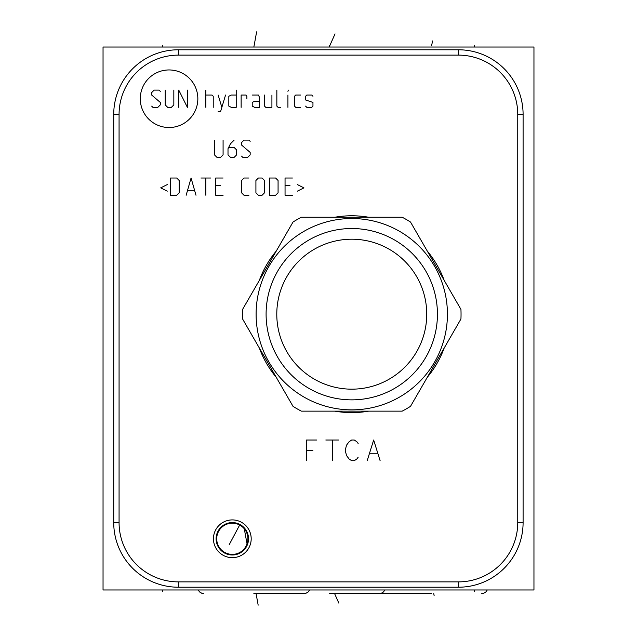 <?xml version="1.0" encoding="UTF-8"?>
<svg xmlns="http://www.w3.org/2000/svg" width="637" height="637" viewBox="0 0 637 637"><rect width="100%" height="100%" fill="white"/><g stroke="black" fill="none" stroke-linecap="round" stroke-linejoin="round"><path stroke-width="0.96" d="M103.043 47.027L103.043 589.973L533.957 589.973L533.957 47.027L103.043 47.027M458.465 49.782A64.64 64.64 0 0 1 523.096 114.421L523.096 522.579A64.64 64.64 0 0 1 458.465 587.218L178.368 587.218A64.64 64.64 0 0 1 113.728 522.579L113.728 114.421A64.64 64.64 0 0 1 178.368 49.782L458.465 49.782L458.465 55.124A59.297 59.297 0 0 1 517.754 114.421L517.754 522.579A59.297 59.297 0 0 1 458.465 581.876L178.368 581.876A59.297 59.297 0 0 1 119.071 522.579L119.071 114.421A59.297 59.297 0 0 1 178.368 55.124L458.465 55.124M220.187 553.242A18.871 18.871 0 0 1 217.862 526.656A18.871 18.871 0 0 1 244.449 524.323A18.871 18.871 0 0 1 246.774 550.917A18.871 18.871 0 0 1 220.187 553.242M368.704 411.144A98.424 98.424 0 0 1 334.831 411.144M276.267 377.335A98.424 98.424 0 0 1 259.339 348.001M259.339 280.384A98.424 98.424 0 0 1 276.267 251.05M334.831 217.241A98.424 98.424 0 0 1 368.704 217.241M427.26 251.05A98.424 98.424 0 0 1 444.196 280.384M444.196 348.001A98.424 98.424 0 0 1 427.26 377.335M220.856 550.233L219.964 549.269M216.867 543.664L216.317 541.346M216.254 540.877L216.182 540.303M216.118 538.822L216.142 537.883M216.636 534.714L216.994 533.511M217.169 533.026L217.488 532.253M218.133 530.955L218.65 530.08M227.178 523.415L228.277 523.096M230.777 522.659L229.806 522.778M237.362 554.182L234.949 554.771M233.429 554.946L231.884 554.978M230.339 554.867L228.794 554.596M227.274 554.182L225.793 553.617M225.594 553.529L224.845 553.163M224.383 552.916L223.077 552.096M243.414 526.974L242.729 526.369A16.204 16.204 0 0 1 244.727 549.198A16.204 16.204 0 0 1 221.899 551.196A16.204 16.204 0 0 1 219.908 528.368A16.204 16.204 0 0 1 242.729 526.369L242.148 525.907M241.391 525.358L240.157 524.609M238.756 523.917L237.306 523.367M235.435 522.881L234.312 522.706M232.521 522.587L231.151 522.627M229.535 522.826L228.994 522.929M225.976 523.877L225.45 524.108M223.555 525.151L222.273 526.066M219.988 528.272L219.367 529.052M218.157 530.916L217.535 532.158M217.52 545.376L217.958 546.283M218.802 547.716L219.104 548.17M219.876 549.158L220.808 550.185M236.176 554.524L237.243 554.222M237.49 554.142L238.246 553.864M245.126 548.712L245.834 547.724M247.395 544.715L247.729 543.791M248.191 542.023L248.478 539.945M245.786 529.777L244.958 528.654M242.187 525.939L241.63 525.525M241.065 525.151L240.499 524.8M229.232 544.635L239.95 524.49L239.225 524.124M238.477 523.797L237.705 523.503M236.9 523.24L236.47 523.12M235.117 522.826L234.129 522.682M233.086 522.603L231.964 522.587M229.288 522.866L229.893 522.762M227.035 523.471L225.633 524.028M225.697 523.996L224.821 524.418M219.47 528.909L218.483 530.35M219.454 528.925L219.773 528.527M230.737 522.659L231.526 522.603M234.615 522.746L235.897 522.985M240.913 525.055L241.845 525.684M240.985 525.095L241.447 525.398M243.78 527.332L244.751 528.399M245.882 529.92L246.336 530.653M248.295 541.49L247.96 543.003M247.49 544.468L246.877 545.893M245.269 548.521L244.274 549.715M243.183 550.806L241.988 551.785M240.706 552.645L239.345 553.386M239.042 553.529L237.912 553.991M248.406 536.872L247.682 533.631M247.594 533.384L246.567 531.067M245.97 530.056L245.349 529.156M244.712 528.352L244.067 527.627M232.314 554.381A15.599 15.599 0 0 1 216.715 538.783A15.599 15.599 0 0 1 232.314 523.184A15.599 15.599 0 0 1 247.912 538.783A15.599 15.599 0 0 1 232.314 554.381M402.186 217.241L301.349 217.241A109.277 109.277 0 0 0 293.012 222.05L242.593 309.383A109.277 109.277 0 0 0 242.593 319.002L293.012 406.334A109.277 109.277 0 0 0 301.349 411.144L402.186 411.144A109.277 109.277 0 0 0 410.523 406.334L460.941 319.002A109.277 109.277 0 0 0 460.941 309.383L410.523 222.05A109.277 109.277 0 0 0 402.186 217.241M256.106 314.192A95.661 95.661 0 0 1 351.767 218.531A95.661 95.661 0 0 1 447.429 314.192A95.661 95.661 0 0 1 351.767 409.854A95.661 95.661 0 0 1 256.106 314.192M266.099 314.192A85.669 85.669 0 0 0 351.767 399.861A85.669 85.669 0 0 0 437.436 314.192A85.669 85.669 0 0 0 351.767 228.524A85.669 85.669 0 0 0 266.099 314.192M276.784 314.192A74.983 74.983 0 0 0 351.767 389.167A74.983 74.983 0 0 0 426.742 314.192A74.983 74.983 0 0 0 351.767 239.209A74.983 74.983 0 0 0 276.784 314.192M431.575 593.596L381.412 593.596L431.575 593.668M329.186 593.596L379.341 593.596L329.186 593.596M253.86 593.596L304.024 593.596L253.86 593.596M432.642 40.943L431.575 45.522M329.186 47.027L329.186 45.522L329.186 47.027L335.038 33.88L329.186 47.027M253.86 47.027L256.623 31.85L253.86 47.027M162.339 47.027L162.339 45.514L162.339 47.027M474.661 47.027L474.661 45.514L474.661 47.027M316.78 440.016L306.437 440.016L306.437 460.702M306.437 450.359L312.894 450.359M325.825 440.016L338.757 440.016M332.291 440.016L332.291 460.702M358.145 443.463L356.855 441.744L354.268 440.016L351.68 440.016L349.092 441.744L346.512 445.191L345.214 450.359L346.512 455.535L349.092 458.982L351.68 460.702L354.268 460.702L356.855 458.982L358.145 457.255M380.122 460.702L373.656 440.016L367.191 460.702M369.779 453.807L377.534 453.807M197.844 98.735A28.784 28.784 0 0 0 169.06 69.951A28.784 28.784 0 0 0 140.275 98.735A28.784 28.784 0 0 0 169.06 127.519A28.784 28.784 0 0 0 197.844 98.735M160.293 91.346L159.059 90.112L154.138 90.112L151.678 92.58L151.678 95.04L160.293 102.43L160.293 104.89L157.833 107.35L152.904 107.35L151.678 106.116M173.837 90.112L173.837 104.89L171.369 107.35L167.682 107.35L165.214 104.89L165.214 90.112M178.758 107.35L178.758 90.112L187.382 107.35L187.382 90.112M205.847 107.35L205.847 90.112M213.236 107.35L213.236 96.267L212.002 95.04L205.847 95.04M218.157 111.451L220.617 111.451L225.546 95.04M218.157 95.04L221.851 107.35M236.216 95.04L231.295 95.04L228.826 96.267L228.826 106.116L231.295 107.35L236.216 107.35L236.216 90.112M246.885 98.735L246.885 96.267L246.065 95.04L241.136 95.04L241.136 107.35M259.609 101.195L254.681 101.195L252.22 102.43L252.22 106.116L254.681 107.35L259.609 107.35L259.609 97.501L258.375 95.04L252.22 95.04M264.53 95.04L264.53 106.116L265.764 107.35L271.919 107.35L271.919 95.04M276.848 90.112L276.848 106.116L278.074 107.35L280.535 107.35M287.924 107.35L287.924 95.04M287.924 91.346L288.338 90.112L287.924 91.346M300.648 95.04L295.719 95.04L294.493 96.267L294.493 106.116L295.719 107.35L300.648 107.35M305.569 106.116L306.803 107.35L311.732 107.35L312.958 106.116L312.958 102.43L305.569 99.961L305.569 96.267L306.803 95.04L311.732 95.04L312.958 96.267M214.462 140.1L214.462 154.879L216.93 157.339L220.617 157.339L223.085 154.879L223.085 140.1M234.161 140.1L230.467 143.795L228.006 148.716L228.006 154.879L230.467 157.339L234.161 157.339L236.63 154.879L236.63 149.95L234.161 147.489L228.826 147.489M241.55 156.105L242.785 157.339L247.705 157.339L250.166 154.879L250.166 152.41L241.55 145.029L241.55 142.561L244.011 140.1L248.94 140.1L250.166 141.334M167.268 184.587L160.699 187.867L167.268 191.156M170.549 195.256L176.712 195.256L179.172 192.796L179.172 180.486L176.712 178.018L170.549 178.018L170.549 195.256M195.997 195.256L191.068 178.018L186.147 195.256M187.788 190.336L194.357 190.336M205.847 195.256L205.847 178.018M200.918 178.018L210.767 178.018M223.085 178.018L215.696 178.018L215.696 195.256L223.085 195.256M220.617 185.407L215.696 185.407M248.94 178.018L244.011 178.018L241.55 180.486L241.55 192.796L244.011 195.256L248.94 195.256M255.915 192.796L258.375 195.256L262.07 195.256L264.53 192.796L264.53 180.486L262.07 178.018L258.375 178.018L255.915 180.486L255.915 192.796M269.459 195.256L275.614 195.256L278.074 192.796L278.074 180.486L275.614 178.018L269.459 178.018L269.459 195.256M292.439 178.018L285.05 178.018L285.05 195.256L292.439 195.256M289.978 185.407L285.05 185.407M297.368 191.156L303.929 187.867L297.368 184.587M434.116 595.587L433.765 593.596M338.828 603.12L334.592 593.596L338.828 603.12M258.176 605.15L256.074 593.596L258.176 605.15M247.252 545.073L244.075 527.643M162.339 589.973L162.339 591.494L162.339 589.973M474.661 589.973L474.661 591.494M517.754 114.421L523.096 114.421M517.754 522.579L523.096 522.579M458.465 581.876L458.465 587.218M178.368 581.876L178.368 587.218M119.071 522.579L113.728 522.579M119.071 114.421L113.728 114.421M178.368 55.124L178.368 49.782M481.731 593.596L483.658 593.278L485.84 591.98L487.257 589.973M384.875 589.973L383.458 591.98L381.268 593.278L379.341 593.596L381.412 593.596M304.024 593.596L305.951 593.278L308.133 591.98L309.55 589.973M198.179 589.973L199.54 591.932L201.802 593.286L203.705 593.596L201.802 593.286L199.54 591.932L198.179 589.973"/></g></svg>
